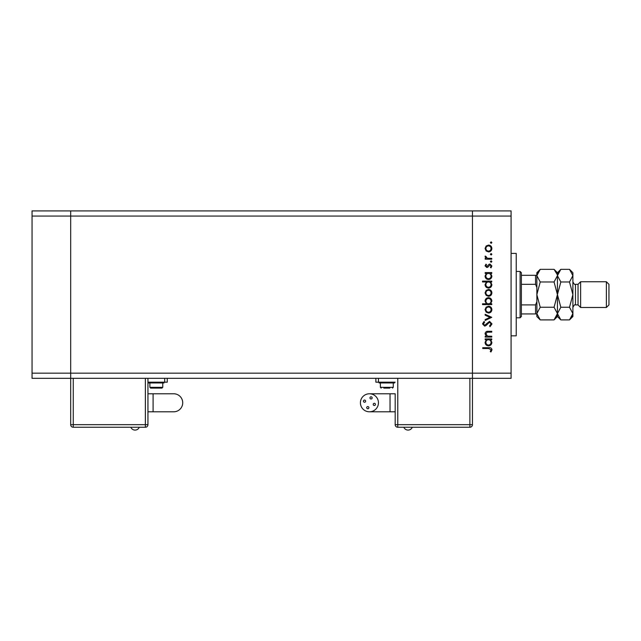 <?xml version="1.0" encoding="UTF-8"?>
<svg xmlns="http://www.w3.org/2000/svg" width="641" height="641" viewBox="0 0 641 641"><rect width="100%" height="100%" fill="white"/><g stroke="black" fill="none" stroke-linecap="round" stroke-linejoin="round"><path stroke-width="0.96" d="M511.085 216.065L511.085 373.166L70.678 373.166L70.678 216.065L511.085 216.065L511.085 210.913L472.449 210.913L472.449 378.318L472.449 210.913L32.05 210.913L32.05 378.318L70.678 378.318L70.678 210.913L70.678 216.065L32.05 216.065M511.085 373.166L511.085 378.318L472.449 378.318L472.449 424.679L472.449 378.318L70.678 378.318L70.678 373.166L32.05 373.166M511.085 253.411L516.237 253.411L516.237 335.828L511.085 335.828M491.767 336.269L491.767 337.078L485.181 337.078L485.181 336.269L486.367 336.269L485.061 333.761C485.357 331.95 486.471 331.133 488.402 331.301L491.767 331.301L491.767 332.11L487.168 332.206L485.87 333.905L487.617 336.148L491.767 336.269M489.556 321.365L492 323.937L490.028 326.678L489.572 325.916L491.07 323.937L489.548 322.175L485.998 325.596L484.628 326.101L482.521 323.881L484.051 321.478L484.604 322.207L483.45 323.969L484.588 325.291L489.556 321.365M491.767 317.319L485.181 320.436L485.181 319.563L489.972 317.375L485.181 315.188L485.181 314.314L491.767 317.319M488.49 313.04L486.158 312.135L485.061 309.627L486.15 307.127L488.49 306.222C490.581 306.414 491.711 307.552 491.879 309.627C491.711 311.71 490.581 312.848 488.49 313.04M488.49 296.286L486.158 295.381L485.061 292.873L486.15 290.365L488.49 289.468C490.581 289.66 491.711 290.79 491.879 292.873C491.711 294.956 490.581 296.094 488.49 296.286M486.399 273.403L485.181 273.403L485.181 272.593L491.767 272.593L491.767 273.403L490.629 273.403L491.879 276.095C491.687 278.186 490.549 279.332 488.458 279.524C486.375 279.308 485.245 278.154 485.061 276.071L486.399 273.403M491.879 242.602L491.134 243.356L490.381 242.602L491.134 241.849L491.879 242.602M488.49 251.905L486.158 251.008L485.061 248.492L486.15 245.992L488.49 245.086C490.581 245.279 491.711 246.416 491.879 248.492C491.711 250.575 490.581 251.713 488.49 251.905M491.879 254.277L491.134 255.03L490.381 254.277L491.134 253.524L491.879 254.277M491.767 258.379L491.767 259.188L485.181 259.188L485.181 258.379L486.15 258.379L485.061 256.769L485.293 256.071L485.99 256.512L487.296 258.235L491.767 258.379M491.879 261.56L491.134 262.305L490.381 261.56L491.134 260.807L491.879 261.56M486.791 267.505L485.061 265.847L485.998 264.156L486.567 264.709L485.87 265.847L486.759 266.696L488.963 264.348L489.98 264.044L491.879 265.975L490.99 267.858L490.381 267.321L491.07 266.015L490.012 264.853L487.809 267.209L486.791 267.505M486.455 281.952L482.521 281.952L482.521 281.143L491.767 281.143L491.767 281.952L490.629 281.952L491.879 284.644C491.687 286.735 490.549 287.881 488.458 288.081C486.375 287.865 485.245 286.711 485.061 284.62L486.455 281.952M490.549 303.794L491.767 303.794L491.767 304.603L482.521 304.603L482.521 303.794L486.375 303.794L485.061 301.11C485.253 299.018 486.399 297.873 488.49 297.672C490.565 297.889 491.703 299.043 491.879 301.134L490.549 303.794M486.399 339.738L485.181 339.738L485.181 338.929L491.767 338.929L491.767 339.738L490.629 339.738L491.879 342.43C491.687 344.521 490.549 345.667 488.458 345.86C486.375 345.643 485.245 344.489 485.061 342.398L486.399 339.738M491.07 349.77L488.746 348.52L482.753 348.52L482.753 347.71L488.843 347.71C490.645 347.462 491.695 348.167 492 349.81L490.958 351.989L490.269 351.508L491.07 349.77M488.498 245.896C486.912 246.048 486.03 246.913 485.87 248.5C486.03 250.086 486.904 250.952 488.498 251.096C490.085 250.952 490.942 250.086 491.07 248.5C490.942 246.913 490.085 246.048 488.498 245.896M488.49 273.403C486.872 273.547 485.998 274.436 485.87 276.055C486.006 277.657 486.872 278.547 488.466 278.715C490.053 278.547 490.926 277.657 491.07 276.063C490.95 274.444 490.093 273.555 488.49 273.403M488.49 281.952C486.872 282.096 485.998 282.985 485.87 284.612C486.006 286.215 486.872 287.096 488.466 287.272C490.053 287.096 490.926 286.215 491.07 284.612C490.95 282.993 490.093 282.104 488.49 281.952M488.498 290.277C486.912 290.421 486.03 291.286 485.87 292.873C486.03 294.459 486.904 295.333 488.498 295.477C490.085 295.325 490.942 294.459 491.07 292.873C490.942 291.286 490.085 290.421 488.498 290.277M488.458 303.794C490.077 303.65 490.95 302.768 491.07 301.142C490.942 299.539 490.077 298.65 488.49 298.482C486.896 298.65 486.022 299.531 485.87 301.126C485.998 302.752 486.864 303.642 488.458 303.794M488.498 307.031C486.912 307.175 486.03 308.049 485.87 309.635C486.03 311.222 486.904 312.087 488.498 312.231C490.085 312.087 490.942 311.222 491.07 309.635C490.942 308.049 490.085 307.175 488.498 307.031M488.49 339.738C486.872 339.882 485.998 340.764 485.87 342.39C486.006 343.993 486.872 344.882 488.466 345.05C490.053 344.882 490.926 343.993 491.07 342.398C490.95 340.772 490.093 339.89 488.49 339.738M520.099 271.439L521.381 272.729L521.381 316.51L520.099 317.8L520.099 271.439L516.237 271.439M536.837 287.448L535.547 284.316L535.547 275.301L536.365 275.301M521.381 284.316L535.547 284.316M521.381 304.916L535.547 304.916L536.837 301.783M536.837 313.93L535.547 313.93L536.837 313.93M521.381 313.93L535.547 313.93L535.547 304.916M521.381 275.301L535.547 275.301M412.171 427.507A4.559 4.559 0 0 1 403.958 427.507M366.716 407.676A1.098 1.098 0 0 0 367.814 408.766A1.098 1.098 0 0 0 368.904 407.676A1.098 1.098 0 0 0 367.814 406.578A1.098 1.098 0 0 0 366.716 407.676M373.23 404.407A1.098 1.098 0 0 0 374.32 405.505A1.098 1.098 0 0 0 375.418 404.407A1.098 1.098 0 0 0 374.32 403.317A1.098 1.098 0 0 0 373.23 404.407M369.961 397.901A1.098 1.098 0 0 0 371.059 398.99A1.098 1.098 0 0 0 372.149 397.901A1.098 1.098 0 0 0 371.059 396.803A1.098 1.098 0 0 0 369.961 397.901M363.447 401.162A1.098 1.098 0 0 0 364.545 402.26A1.098 1.098 0 0 0 365.642 401.162A1.098 1.098 0 0 0 364.545 400.064A1.098 1.098 0 0 0 363.447 401.162M369.432 393.774A9.014 9.014 0 0 0 360.418 402.788A9.014 9.014 0 0 0 369.432 411.802A9.014 9.014 0 0 0 378.446 402.788A9.014 9.014 0 0 0 369.432 393.774L395.185 393.774L395.185 424.679L395.185 393.774M390.04 393.774L390.04 411.802L395.185 411.802M386.819 382.437L379.087 382.437L379.087 382.957L394.544 382.957L394.544 382.437L386.819 382.437M389.792 388.101L383.847 388.101M375.874 378.318L375.874 382.18L395.185 382.18M397.765 378.318L397.765 424.679L395.185 424.679A2.572 2.572 0 0 0 397.765 427.251L469.877 427.251A2.572 2.572 0 0 0 472.449 424.679A2.572 2.572 0 0 1 469.877 427.251L397.765 427.251A2.572 2.572 0 0 1 395.185 424.679A2.572 2.572 0 0 0 397.765 427.251L397.765 424.679L469.877 424.679L469.877 378.318M147.943 393.774L173.703 393.774A9.014 9.014 0 0 1 182.717 402.788A9.014 9.014 0 0 1 173.703 411.802L147.943 411.802M130.964 427.507A4.559 4.559 0 0 0 139.177 427.507M164.04 382.437L148.592 382.437L148.592 382.957L164.04 382.957L164.04 382.437M162.75 382.957L162.75 387.332L161.981 388.101L156.316 388.101L159.288 388.101M147.943 378.318L147.943 424.679L145.371 424.679L145.371 378.318M73.258 378.318L73.258 424.679L70.678 424.679L70.678 378.318M147.943 382.18L167.261 382.18L167.261 378.318M156.316 388.101L150.651 388.101L149.874 387.332L162.75 387.332M70.678 424.679A2.572 2.572 0 0 0 73.258 427.251L73.258 424.679L145.371 424.679L145.371 427.251A2.572 2.572 0 0 0 147.943 424.679A2.572 2.572 0 0 1 145.371 427.251L73.258 427.251A2.572 2.572 0 0 1 70.678 424.679A2.572 2.572 0 0 0 73.258 427.251L145.371 427.251A2.572 2.572 0 0 0 147.943 424.679M578.046 304.916L575.466 304.916L575.466 284.316L578.046 284.316L578.046 304.916L580.618 307.496L580.618 281.744L606.378 281.744L606.378 307.496L580.618 307.496M606.378 281.744L608.95 284.316L608.95 304.916L606.378 307.496M554.056 269.34L557.438 272.729L557.438 275.662L554.056 281.976L557.438 294.62L554.056 307.255L557.438 313.577L554.056 319.891L540.227 319.891L536.837 313.577L540.227 307.255L536.837 294.62L540.227 281.976L536.837 275.662L540.227 269.34L554.056 269.34L557.374 274.789M554.056 307.255L540.227 307.255M556.508 316.806L557.374 314.451M540.227 269.34L536.837 272.729L536.91 314.451M537.775 272.425L536.91 274.789M554.056 281.976L540.227 281.976M571.956 316.806L572.894 313.577L569.504 307.255L572.894 294.62L569.504 281.976L572.894 275.662L569.504 269.34L572.894 272.729L572.894 313.577L569.504 319.891L560.827 319.891L557.438 313.577L560.827 307.255L557.438 294.62L560.827 281.976L557.438 275.662L557.438 316.51L554.056 319.891M536.837 313.577L536.837 316.51L540.227 319.891M557.438 313.577L557.51 314.451M557.438 275.662L560.827 269.34L569.504 269.34M558.375 272.425L557.51 274.789M572.894 313.577L572.894 316.51L569.504 319.891M572.894 275.662L572.822 274.789M569.504 307.255L560.827 307.255M569.504 281.976L560.827 281.976M393.254 382.957L393.254 387.332L380.377 387.332L381.155 388.101M378.446 382.18L378.446 378.318M469.877 424.679L469.877 427.251A2.572 2.572 0 0 0 472.449 424.679L469.877 424.679M153.095 393.774L153.095 411.802M173.703 393.774A9.014 9.014 0 0 1 182.717 402.788M164.689 382.18L164.689 378.318M520.099 317.8L516.237 317.8M390.04 411.802L369.432 411.802M380.377 382.957L380.377 387.332M393.254 387.332L392.484 388.101M149.874 382.957L149.874 387.332M575.466 284.316C574.937 285.037 574.08 284.179 572.894 281.744M557.438 316.51L560.827 319.891M557.438 272.729L560.827 269.34M575.466 304.916C574.937 304.195 574.08 305.052 572.894 307.496M578.046 284.316L580.618 281.744"/></g></svg>
